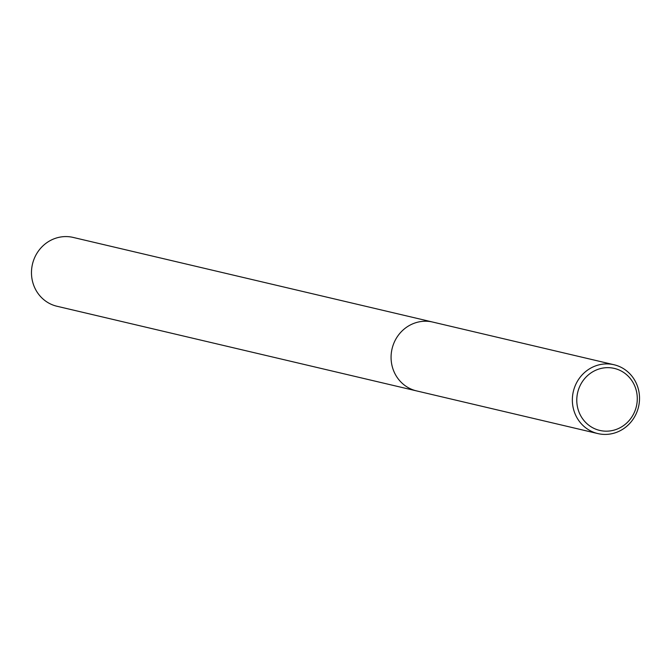 <?xml version="1.0" encoding="UTF-8"?>
<svg xmlns="http://www.w3.org/2000/svg" width="671" height="671" viewBox="0 0 671 671"><rect width="100%" height="100%" fill="white"/><g stroke="black" fill="none" stroke-linecap="round" stroke-linejoin="round"><path stroke-width="1.01" d="M620.952 367.247A35.353 33.491 -76.8 0 1 637.45 410.56A35.353 33.491 -76.8 0 1 597.836 433.575A35.353 33.491 -76.8 0 1 590.925 431.067A35.353 33.491 -76.8 0 1 574.426 387.754A35.353 33.491 -76.8 0 1 614.04 364.747A35.353 33.491 -76.8 0 1 620.952 367.247M409.645 388.4A35.353 33.491 -76.8 0 0 416.557 390.899A35.353 33.491 -76.8 0 1 409.645 388.4A35.353 33.491 -76.8 0 1 393.147 345.087A35.353 33.491 -76.8 0 1 432.761 322.072L441.166 324.051M620.558 370.669A31.847 30.17 -76.8 0 1 634.095 412.925A31.847 30.17 -76.8 0 1 593.508 428.165A31.847 30.17 -76.8 0 1 579.97 385.909A31.847 30.17 -76.8 0 1 620.558 370.669M614.04 364.747L441.157 324.051M416.372 390.858L56.96 306.253A35.353 33.491 -76.8 0 1 50.048 303.753A35.353 33.491 -76.8 0 1 33.55 260.44A35.353 33.491 -76.8 0 1 73.164 237.425L432.577 322.03M416.557 390.899L597.836 433.575"/></g></svg>
